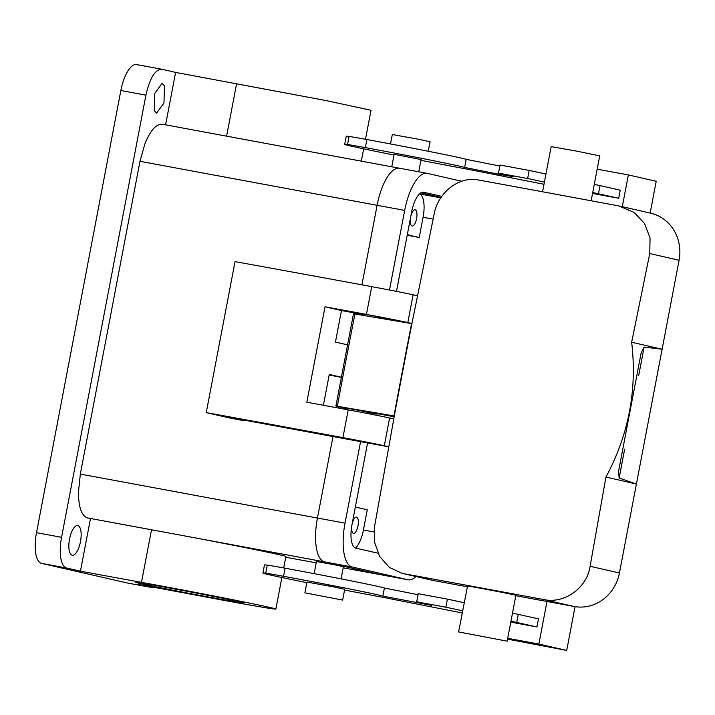 <?xml version="1.0" encoding="UTF-8"?>
<svg xmlns="http://www.w3.org/2000/svg" width="715" height="715" viewBox="0 0 715 715"><rect width="100%" height="100%" fill="white"/><g stroke="black" fill="none" stroke-linecap="round" stroke-linejoin="round"><path stroke-width="1.07" d="M441.057 197.429L420.903 192.818L441.057 197.429M419.464 193.935A21.959 8.151 100.5 0 1 423.083 217.262L419.231 237.478L407.273 234.833M407.47 233.823A16.472 6.113 100.5 0 0 409.284 235.208M410.839 224.68A8.231 3.057 100.5 0 0 412.126 226.012A8.231 3.057 100.5 0 0 416.148 220.515A8.231 3.057 100.5 0 0 416.407 211.14A8.231 3.057 100.5 0 0 415.12 209.808A8.231 3.057 100.5 0 0 411.098 215.304A8.231 3.057 100.5 0 0 410.839 224.68M356.356 314.073L356.499 313.322L356.356 314.073M399.739 168.275A41.175 15.292 100.5 0 0 399.497 168.231A41.175 15.292 100.5 0 0 377.109 205.303L361.933 284.829L377.109 205.303L404.672 210.398L389.487 290.004M388.647 446.812L230.239 417.551L243.636 420.617L230.882 418.248L206.242 412.618A823.501 12.012 10.8 0 1 342.923 437.625L348.223 409.856A823.501 12.012 10.8 0 0 306.833 402.223L325.039 306.789L341.457 310.542L335.442 342.092L347.463 344.836M323.394 405.271L329.275 374.445L341.296 377.189M162.627 124.303C156.451 123.552 150.534 130.076 144.895 143.876L139.979 161.322L80.321 474.072L317.442 518.053L332.993 436.534L317.442 518.053A41.175 15.292 100.5 0 0 324.646 561.91L380.326 574.646A41.175 15.292 100.5 0 0 380.577 574.699A41.175 15.292 100.5 0 0 380.809 574.735M338.427 408.042L338.669 406.772L338.427 408.042M419.231 237.478L407.193 235.262M355.167 507.99A16.472 6.113 -79.5 0 1 357.25 507.498A16.472 6.113 -79.5 0 1 357.339 507.516L367.287 509.786L363.426 530.012L373.954 531.951M162.394 124.249L399.426 168.213M341.278 377.314L329.15 375.062M243.636 420.617L243.744 420.045M341.457 310.542L363.247 314.564M384.84 318.559L411.929 323.564M411.947 323.475L407.809 322.554A32.944 0.483 -169.2 0 0 366.429 314.412A823.501 12.012 -169.2 0 0 325.039 306.789M384.795 318.801L384.911 318.193L384.152 317.987L370.147 315.226L363.336 314.082L363.14 315.127M206.242 412.618L235.047 261.636A823.501 12.012 10.8 0 1 371.729 286.644A32.944 0.483 10.8 0 1 413.109 294.786L417.435 295.751M348.223 409.856A32.944 0.483 10.8 0 1 389.604 417.998L393.759 418.927M66.611 568.014L41.55 563.384A28.823 10.707 -79.5 0 1 36.51 532.684L120.853 90.519A28.823 10.707 -79.5 0 1 136.538 64.564L161.76 69.23C155.101 69.462 149.819 78.096 145.923 95.149L61.57 537.314A28.823 10.707 100.5 0 0 66.611 568.014L80.455 571.178A274.497 4.004 10.8 0 0 141.481 582.359L151.509 529.77L87.534 517.928L148.541 529.243M151.509 529.77L324.664 561.91L380.335 574.646L407.908 579.74A41.175 15.292 100.5 0 0 408.14 579.794A41.175 15.292 100.5 0 0 415.907 576.522M80.321 474.072L78.453 492.215C78.57 507.328 81.599 515.899 87.534 517.928M283.712 567.951L285.893 556.493A87.838 1.278 -169.2 0 0 196.214 538.082M341.091 578.873L343.415 566.682L334.531 564.796L316.459 561.543L314.144 573.653M355.596 548.065A21.959 8.151 100.5 0 0 363.426 530.012M161.76 69.23L175.604 72.403L325.423 100.44L371.014 110.289L365.481 139.273M352.209 532.04A8.231 3.057 100.5 0 0 353.496 533.363A8.231 3.057 100.5 0 0 357.518 527.867A8.231 3.057 100.5 0 0 357.777 518.491A8.231 3.057 100.5 0 0 356.49 517.168A8.231 3.057 100.5 0 0 352.468 522.665A8.231 3.057 100.5 0 0 352.209 532.04M418.749 171.779L421.081 159.57L397.227 154.896L394.117 154.431L391.757 166.792M165.603 124.848L175.604 72.403M164.45 85.809L163.976 102.996L156.603 113.068L154.243 110.637L154.717 93.451L162.091 83.378L164.45 85.809M388.665 446.741L384.304 445.767L389.604 417.998M342.923 437.625A32.944 0.483 10.8 0 1 384.304 445.767M345.175 409.293L345.425 407.961L354.202 409.472L367.001 412.072L366.75 413.359M80.455 571.178L90.483 518.607M141.481 582.359A87.838 1.278 10.8 0 1 230.275 599.224A87.838 1.278 10.8 0 1 275.865 609.073A87.838 1.278 10.8 0 1 237.684 602.87A87.838 1.278 10.8 0 1 203.677 596.587A274.497 4.004 10.8 0 0 138.299 584.414L152.143 587.578A28.823 10.707 100.5 0 0 152.304 587.614A28.823 10.707 100.5 0 0 154.565 587.417M69.891 552.802A15.095 5.604 100.5 0 0 72.26 555.233A15.095 5.604 100.5 0 0 79.633 545.152A15.095 5.604 100.5 0 0 80.107 527.974A15.095 5.604 100.5 0 0 77.738 525.543A15.095 5.604 100.5 0 0 70.365 535.615A15.095 5.604 100.5 0 0 69.891 552.802M41.55 563.384L127.413 583.011M592.547 193.443L618.716 198.278L592.726 192.514M394.001 155.039A98.822 1.439 10.8 0 1 344.693 144.359A98.822 1.439 10.8 0 1 347.526 144.546A32.944 0.483 10.8 0 1 365.338 147.621A71.366 1.037 10.8 0 1 464.634 167.426L500.053 174.469L513.066 176.632L498.498 173.119L527.643 178.536A153.725 2.243 10.8 0 1 544.401 182.164M543.999 184.282L468.03 169.294A98.822 1.439 10.8 0 1 420.938 160.33M467.217 586.756L433.764 580.58A41.175 38.226 -77.1 0 1 432.298 580.276L402.062 573.35L389.353 567.406L379.719 556.493L374.544 542.158L374.562 526.481L394.305 415.969A3285.514 1220.13 -79.5 0 1 411.911 323.654L353.514 313.733M394.305 415.969L335.907 406.048M354.962 313.867A3239.701 1203.122 -79.5 0 0 337.355 406.183C335.183 405.879 335.46 406.04 338.186 406.665L345.372 408.274M394.153 416.765L365.356 411.447L377.216 414.164L366.965 412.269M183.004 592.163A54.903 0.804 10.8 0 1 135.653 582.323A54.903 0.804 10.8 0 1 196.16 593.057A54.903 0.804 10.8 0 1 243.511 602.897A54.903 0.804 10.8 0 1 183.004 592.163M306.842 582.645A98.822 1.439 10.8 0 1 262.914 573.037L264.461 564.948A98.822 1.439 10.8 0 1 267.294 565.136A32.944 0.483 10.8 0 1 285.106 568.211A71.366 1.037 10.8 0 1 384.402 588.016L418.069 594.737M262.914 573.037A98.822 1.439 10.8 0 1 265.748 573.224A32.944 0.483 10.8 0 1 283.56 576.299A71.366 1.037 10.8 0 1 382.856 596.104L431.297 605.31L416.72 601.807L418.257 593.718L447.411 599.125A153.725 2.243 10.8 0 1 464.169 602.754M510.769 622.122L536.938 626.957L538.475 618.868L512.494 613.104M622.3 206.68L628.351 174.934L597.177 169.178M507.525 639.139L566.709 650.436L538.86 644.063L507.686 638.298M538.86 644.063L546.984 601.485M618.716 198.278L620.254 190.19L600.064 185.569L598.518 193.658M600.064 185.569L594.263 184.425M498.498 173.119L500.035 165.031L529.18 170.447A153.725 2.243 10.8 0 1 545.938 174.076M499.839 166.059L466.171 159.338A71.366 1.037 10.8 0 0 366.875 139.532A32.944 0.483 10.8 0 0 349.063 136.458A98.822 1.439 10.8 0 0 346.239 136.27L344.693 144.359M377.216 414.164L377.314 413.654M411.911 323.654L434.228 213.731C438.268 192.04 459.45 175.908 478.567 180.01A817.406 11.923 -169.2 0 1 547.431 192.675A817.406 11.923 -169.2 0 1 618.922 205.938L634.169 212.435L644.555 223.518L650.051 237.925L649.765 253.548L631.649 342.253C637.288 389.836 628.708 434.774 605.936 477.066L590.107 566.298C586.908 588.177 564.439 604.023 543.829 599.572A817.406 11.923 -169.2 0 0 472.338 586.309A817.406 11.923 -169.2 0 0 403.475 573.645L402.062 573.359M344.55 590.054A98.822 1.439 10.8 0 0 386.252 597.972L462.221 612.961M416.72 601.807L445.865 607.214A153.725 2.243 10.8 0 1 462.623 610.842M536.938 626.957L510.948 621.192M516.739 622.336L518.286 614.248M650.141 213.052L656.2 181.306L628.351 174.934M566.709 650.436L575.057 606.66M304.894 592.86L306.95 582.082L332.261 586.64L344.693 589.276L342.637 600.064L304.894 592.86L342.637 600.064M620.441 206.26L650.677 213.177A41.175 38.226 -77.1 0 1 679.089 260.26L619.431 573.001L590.107 566.298M515.81 595.729L574.118 606.499A41.175 38.226 -77.1 0 0 619.431 573.001M428.258 151.249L430.072 141.731L417.632 139.085L392.32 134.527L390.524 143.947M458.601 631.926L507.141 641.176L458.601 631.926L467.53 586.077C469.853 586.05 521.012 595.899 515.703 595.354M624.66 449.136L619.145 478.031L618.555 471.346L641.158 352.826L644.117 347.115L662.117 349.233L631.649 342.253M619.145 478.031L636.404 484.037L605.936 477.066M542.56 191.781L551.176 146.62L576.96 151.178L599.715 155.879L591.153 200.772M317.442 518.053L345.014 523.148A41.175 15.292 100.5 0 0 352.218 566.995L407.908 579.74M367.582 442.925L351.977 524.739A21.959 8.151 100.5 0 0 355.82 548.128L377.985 553.196M345.014 523.148L360.566 441.629M372.989 414.584L373.212 413.422M396.494 291.371L411.634 211.989A21.959 8.151 100.5 0 1 423.584 192.219A21.959 8.151 100.5 0 1 423.709 192.237L441.781 196.375M461.747 181.253L427.302 173.37A41.175 15.292 100.5 0 0 427.07 173.316A41.175 15.292 100.5 0 0 404.672 210.398M440.78 197.849L419.482 193.917M423.083 217.262L433.102 219.112M139.979 161.322L377.109 205.303M366.429 314.412L371.729 286.644M285.75 557.253L316.209 562.848L285.75 557.253M343.2 567.817L380.326 574.646M226.592 136.163L236.629 83.575M407.809 322.554L413.109 294.786M145.923 95.149L120.853 90.519M61.57 537.314L36.51 532.684M127.082 582.948L152.143 587.578M527.643 178.536L529.18 170.447M464.634 167.426L466.171 159.338M365.338 147.621L366.875 139.532M347.526 144.546L349.063 136.458M393.983 415.907A3285.461 1220.112 -79.5 0 1 411.599 323.6M265.748 573.224L267.294 565.136M283.56 576.299L285.106 568.211M382.856 596.104L384.402 588.016M445.865 607.214L447.411 599.125M433.764 580.58L403.475 573.645M574.118 606.499L543.829 599.572M644.117 347.115L638.718 375.438M679.089 260.26L649.765 253.548M324.646 561.91L352.218 566.995M343.2 567.826L380.496 574.681M361.307 161.143L363.658 148.845M275.865 609.073L281.88 577.523M127.243 582.984L152.304 587.614M335.898 406.057L353.514 313.724M507.141 641.176L515.881 595.345M380.577 574.699L408.14 579.794M399.497 168.231L427.07 173.316"/></g></svg>
